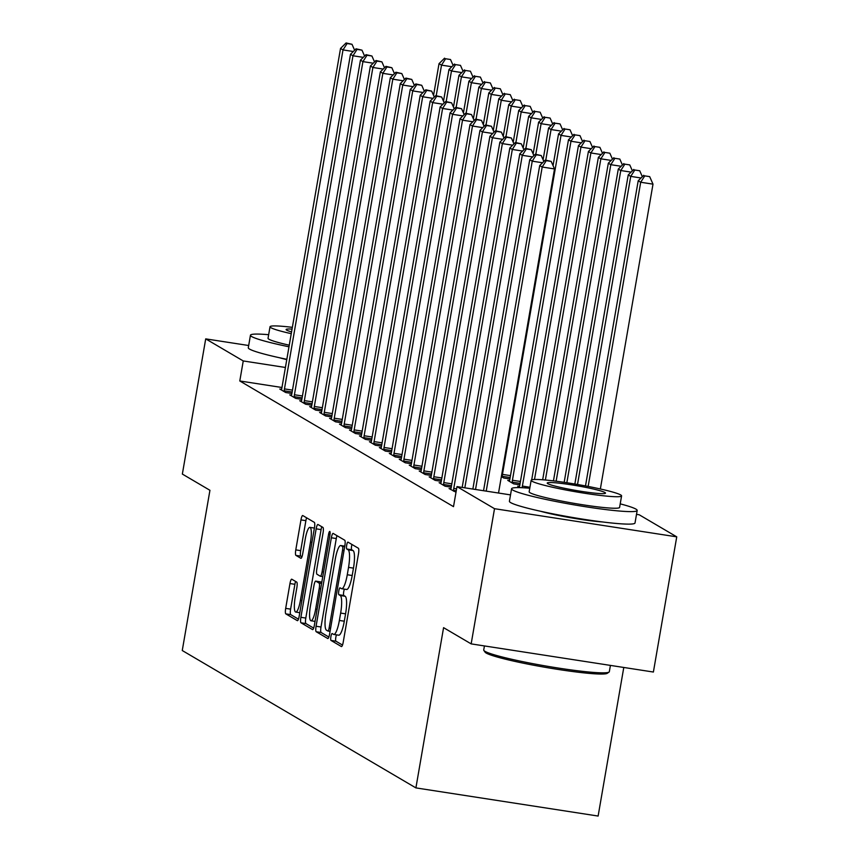 <?xml version="1.0" encoding="UTF-8"?>
<svg xmlns="http://www.w3.org/2000/svg" width="859" height="859" viewBox="0 0 859 859"><rect width="100%" height="100%" fill="white"/><g stroke="black" fill="none" stroke-linecap="round" stroke-linejoin="round"><path stroke-width="1.29" d="M330.908 636.583A3.5 0.741 -81.2 0 0 330.994 640.427L341.377 646.537A5.004 1.052 -81.2 0 0 341.463 646.569A5.004 1.052 -81.2 0 0 343.213 642.199L358.493 553.733A5.004 1.052 -81.2 0 0 358.364 548.235L347.97 542.136A3.5 0.741 -81.2 0 0 347.916 542.115A3.5 0.741 -81.2 0 0 346.692 545.175A3.5 0.741 -81.2 0 0 346.789 549.008L348.131 549.803A16.01 3.382 -81.2 0 1 348.539 567.37L347.272 574.746A16.01 3.382 -81.2 0 1 341.699 588.726A16.01 3.382 -81.2 0 1 341.42 588.63L340.078 587.846A3.5 0.741 -81.2 0 0 340.024 587.824A3.5 0.741 -81.2 0 0 338.8 590.874A3.5 0.741 -81.2 0 0 338.886 594.718L340.239 595.512A16.01 3.382 -81.2 0 1 340.647 613.079L339.369 620.456A16.01 3.382 -81.2 0 1 333.797 634.436A16.01 3.382 -81.2 0 1 333.528 634.339L332.186 633.545A3.5 0.741 -81.2 0 0 332.122 633.523A3.5 0.741 -81.2 0 0 330.908 636.583M336.524 634.865A3.5 0.741 -81.2 0 0 335.826 637.346A3.5 0.741 -81.2 0 0 335.923 641.19L342.494 645.055M351.954 544.466A3.5 0.741 -81.2 0 0 351.621 545.927A3.5 0.741 -81.2 0 0 351.707 549.771L353.06 550.565L348.131 549.803M344.427 589.156A3.5 0.741 -81.2 0 0 343.729 591.636A3.5 0.741 -81.2 0 0 343.815 595.48L345.157 596.275L340.239 595.512M286.777 359.61A39.772 3.253 -170.2 0 1 279.368 357.709M602.395 521.939A39.772 3.253 -170.2 0 1 540.494 511.245M291.792 579.213A5.004 1.052 -81.2 0 0 291.706 579.181A5.004 1.052 -81.2 0 0 289.966 583.551L285.682 608.376A5.004 1.052 -81.2 0 0 285.811 613.863L297.343 620.649A5.004 1.052 -81.2 0 0 297.429 620.67A5.004 1.052 -81.2 0 0 299.168 616.3L314.448 527.834A5.004 1.052 -81.2 0 0 314.319 522.347L302.787 515.561A5.004 1.052 -81.2 0 0 302.701 515.529A5.004 1.052 -81.2 0 0 300.961 519.899L295.786 549.889A5.004 1.052 -81.2 0 0 295.915 555.376L300.843 558.275A5.004 1.052 -81.2 0 0 300.929 558.307A5.004 1.052 -81.2 0 0 302.679 553.937L305.246 539.065A13.39 2.824 -81.2 0 1 309.906 527.372A13.39 2.824 -81.2 0 1 310.475 542.147L300.414 600.387A13.39 2.824 -81.2 0 1 295.754 612.08A13.39 2.824 -81.2 0 1 295.185 597.306L296.86 587.599A5.004 1.052 -81.2 0 0 296.731 582.112L291.792 579.213M281.956 387.495L239.79 380.977L453.509 506.649L456.977 486.613L510.525 494.891M239.79 380.977L243.247 360.952L205.709 338.876L248.67 345.511M636.508 514.358L639.193 514.766L676.742 536.843L653.388 672.039L471.161 643.885L443.577 627.661L415.906 787.896L182.258 650.521L209.94 490.296L182.355 474.071L205.709 338.876M471.161 643.885L494.516 508.689L456.977 486.613M316.08 626.243A5.004 1.052 -81.2 0 0 316.209 631.741L327.741 638.516A5.004 1.052 -81.2 0 0 327.827 638.548A5.004 1.052 -81.2 0 0 329.577 634.178L344.856 545.712A5.004 1.052 -81.2 0 0 344.727 540.225L333.185 533.439A5.004 1.052 -81.2 0 0 333.109 533.407A5.004 1.052 -81.2 0 0 331.359 537.777L316.08 626.243L321.008 627.006A5.004 1.052 -81.2 0 0 321.137 632.503L328.857 637.034M312.547 629.583L301.015 622.796A5.004 1.052 -81.2 0 1 300.886 617.31L316.166 528.843A5.004 1.052 -81.2 0 1 317.905 524.473A5.004 1.052 -81.2 0 1 317.991 524.505L322.93 527.405A5.004 1.052 -81.2 0 1 323.059 532.891L316.853 568.776A5.004 1.052 -81.2 0 0 316.982 574.263L320.257 576.185A5.004 1.052 -81.2 0 0 320.343 576.217A5.004 1.052 -81.2 0 0 322.082 571.847L328.535 534.491A3.5 0.741 -81.2 0 1 329.759 531.431A3.5 0.741 -81.2 0 1 329.91 535.297L314.373 625.245A5.004 1.052 -81.2 0 1 312.633 629.615A5.004 1.052 -81.2 0 1 312.547 629.583L312.719 629.604M415.906 787.896L598.122 816.05L623.784 667.464M291.351 395.816L291.534 395.119L289.741 394.872L295.711 398.383L301.853 399.338M311.269 407.531L311.452 406.833L309.659 406.586L315.629 410.097L321.771 411.042M331.187 419.246L331.37 418.537L329.577 418.29L335.547 421.812L341.689 422.757M351.277 430.284L349.495 430.005L355.465 433.516L361.607 434.471M371.195 441.998L369.413 441.719L375.383 445.23L381.525 446.175M391.113 453.702L389.331 453.423L395.301 456.945L401.443 457.89M411.031 465.417L409.249 465.138L415.219 468.649L421.361 469.605M512.104 482.919L512.179 482.157A5.1 1.074 98.8 0 1 512.426 480.245L570.977 141.252L568.486 139.792L509.935 478.774A5.1 1.074 98.8 0 1 509.537 480.611L507.744 480.364L513.714 483.875L519.867 484.82M430.778 477.797L430.96 477.099L429.167 476.852L435.137 480.364L441.279 481.308M450.696 489.512L450.878 488.814L449.085 488.567L456 492.218M440.731 483.649L440.925 482.951L439.121 482.704L445.102 486.215L451.243 487.171M520.125 487.633L517.698 486.215L519.491 486.495M420.813 471.945L421.007 471.247L419.203 471L425.184 474.512L431.325 475.457M501.366 476.605L503.761 478.012L509.902 478.968M401.078 459.565L399.285 459.286L405.265 462.797L411.407 463.742M381.16 447.85L379.367 447.571L385.347 451.082L391.489 452.038M361.242 436.136L359.449 435.857L365.429 439.378L371.571 440.323M341.141 425.098L341.334 424.4L339.53 424.153L345.511 427.664L351.653 428.609M321.223 413.383L321.416 412.685L319.612 412.438L325.593 415.949L331.735 416.905M301.305 401.679L301.498 400.97L299.694 400.724L305.675 404.245L311.817 405.19M281.387 389.965L281.58 389.267L279.776 389.02L285.757 392.531L291.899 393.476M285.424 367.469L243.247 360.952M676.742 536.843L494.516 508.689M338.457 635.102A16.01 3.382 -81.2 0 0 338.725 635.198A16.01 3.382 -81.2 0 0 344.298 621.207L339.369 620.456M345.157 596.275A16.01 3.382 -81.2 0 1 345.576 613.841L344.298 621.207M346.349 589.392A16.01 3.382 -81.2 0 0 346.617 589.489A16.01 3.382 -81.2 0 0 352.19 575.509L347.272 574.746M353.06 550.565A16.01 3.382 -81.2 0 1 353.468 568.132L352.19 575.509M337.007 535.683A5.004 1.052 -81.2 0 0 336.288 538.539L321.008 627.006M327.859 631.011A3.5 0.741 -81.2 0 0 327.923 631.032A3.5 0.741 -81.2 0 0 329.137 627.972L342.548 550.308A3.5 0.741 -81.2 0 0 342.462 546.474L341.044 545.637A16.01 3.382 -81.2 0 0 340.776 545.54A16.01 3.382 -81.2 0 0 335.203 559.52L326.033 612.607A16.01 3.382 -81.2 0 0 326.441 630.173L327.859 631.011M313.653 628.101L305.933 623.559L301.015 622.796M321.803 526.739A5.004 1.052 -81.2 0 0 321.083 529.606L305.804 618.072A5.004 1.052 -81.2 0 0 305.933 623.559M310.421 606.003A13.39 2.824 -81.2 0 0 311.001 620.767A13.39 2.824 -81.2 0 0 315.661 609.074L319.204 588.555A5.004 1.052 -81.2 0 0 319.076 583.068L315.801 581.146A5.004 1.052 -81.2 0 0 315.715 581.114A5.004 1.052 -81.2 0 0 313.975 585.484L310.421 606.003M320.547 581.876A5.004 1.052 -81.2 0 1 320.632 581.876A5.004 1.052 -81.2 0 1 320.718 581.908L321.749 582.509M306.599 517.805A5.004 1.052 -81.2 0 0 305.89 520.661L300.704 550.64A5.004 1.052 -81.2 0 0 300.833 556.138L301.96 556.793M295.603 581.457A5.004 1.052 -81.2 0 0 294.895 584.313L290.61 609.128A5.004 1.052 -81.2 0 0 290.729 614.625L298.46 619.167M600.355 488.975L653.001 184.148L640.696 182.248L638.205 180.777L585.494 485.926M588.147 486.43L640.696 182.248L644.765 175.87L649.683 176.632L644.765 175.87M638.205 180.777L643.767 175.279M649.683 176.632L653.001 184.148M498.521 493.034L554.506 168.933L542.201 167.022L486.215 491.133M546.27 160.644L551.188 161.406L545.272 160.064L546.27 160.644L542.201 167.022L539.71 165.562L483.542 490.725M554.506 168.933L551.188 161.406M545.272 160.064L539.71 165.562M577.516 484.476L630.731 176.385L628.24 174.925L574.854 484.025M641.039 177.985L630.731 176.385L634.801 170.007L639.73 170.769L634.801 170.007M628.24 174.925L633.813 169.427M639.73 170.769L642.339 176.696M566.843 482.737L620.778 170.533L618.287 169.073L564.17 482.328M631.075 172.122L620.778 170.533L624.847 164.155L629.765 164.917L624.847 164.155M618.287 169.073L623.849 163.575M629.765 164.917L632.385 170.834M542.544 162.759L532.236 161.17L475.532 489.48M536.306 154.792L541.234 155.554L535.307 154.212L536.306 154.792L532.236 161.17L529.745 159.71L472.858 489.072M543.844 161.471L541.234 155.554M535.307 154.212L529.745 159.71M532.58 156.907L522.283 155.318L464.837 487.826M526.352 148.94L531.27 149.702L525.354 148.349L526.352 148.94L522.283 155.318L519.792 153.847L462.174 487.418M533.879 155.619L531.27 149.702M525.354 148.349L519.792 153.847M609.042 672.071L607.281 673.306A62.202 5.09 -170.2 0 1 549.438 668.034A62.202 5.09 -170.2 0 1 486.183 653.055A62.202 5.09 -170.2 0 1 485.11 652.196L483.864 650.446A63.727 5.208 9.8 0 0 484.97 651.326A63.727 5.208 9.8 0 0 549.771 666.681A63.727 5.208 9.8 0 0 609.042 672.071A63.727 5.208 9.8 0 0 609.332 671.684L610.416 665.403M484.433 645.936L483.724 649.995A63.727 5.208 9.8 0 0 483.864 650.446M529.778 488.234A63.727 5.208 9.8 0 0 511.577 488.76A63.727 5.208 9.8 0 0 512.823 490.092A63.727 5.208 9.8 0 0 580.19 505.876A63.727 5.208 9.8 0 0 637.185 510.45A63.727 5.208 9.8 0 0 635.939 509.119A63.727 5.208 9.8 0 0 620.209 503.857M511.577 488.76L509.419 501.28A63.727 5.208 9.8 0 0 510.654 502.612A63.727 5.208 9.8 0 0 578.032 518.385A63.727 5.208 9.8 0 0 635.016 522.97L637.185 510.45M621.583 495.901L619.597 507.422A45.881 3.758 -170.2 0 1 578.569 504.115A45.881 3.758 -170.2 0 1 530.057 492.755A45.881 3.758 -170.2 0 1 529.165 491.799L531.152 480.278A45.881 3.758 9.8 0 0 532.043 481.244A45.881 3.758 9.8 0 0 580.555 492.604A45.881 3.758 9.8 0 0 621.583 495.901A45.881 3.758 9.8 0 0 620.692 494.934A45.881 3.758 9.8 0 0 572.18 483.585A45.881 3.758 9.8 0 0 531.152 480.278M547.806 483.681A29.571 2.416 9.8 0 0 579.063 490.994A29.571 2.416 9.8 0 0 605.509 493.12A29.571 2.416 9.8 0 0 604.929 492.508A29.571 2.416 9.8 0 0 573.672 485.185A29.571 2.416 9.8 0 0 547.226 483.059A29.571 2.416 9.8 0 0 547.806 483.681M268.652 334.699A63.727 5.208 9.8 0 0 250.452 335.225A63.727 5.208 9.8 0 0 251.687 336.556A63.727 5.208 9.8 0 0 288.989 346.789M250.452 335.225L248.294 347.745A63.727 5.208 9.8 0 0 249.529 349.076A63.727 5.208 9.8 0 0 286.831 359.309M289.268 345.189A45.881 3.758 -170.2 0 1 268.931 339.219A45.881 3.758 -170.2 0 1 268.04 338.263L270.027 326.742A45.881 3.758 9.8 0 0 270.918 327.708A45.881 3.758 9.8 0 0 291.255 333.668M292.35 327.343A45.881 3.758 9.8 0 0 270.027 326.742M292.049 329.094A29.571 2.416 9.8 0 0 286.101 329.523A29.571 2.416 9.8 0 0 286.681 330.146A29.571 2.416 9.8 0 0 291.555 331.918M556.138 481.212L610.813 164.681L608.322 163.21L553.454 480.879M621.121 166.27L610.813 164.681L614.883 158.303L619.811 159.065L614.883 158.303M608.322 163.21L613.895 157.712M619.811 159.065L622.421 164.982M545.379 479.998L600.86 158.818L598.369 157.358L542.673 479.773M611.157 160.418L600.86 158.818L604.929 152.44L609.847 153.203L604.929 152.44M598.369 157.358L603.931 151.86M609.847 153.203L612.467 159.13M522.626 151.055L512.318 149.455L453.767 488.449A5.1 1.074 -81.2 0 0 453.509 490.36L453.445 491.123M516.388 143.077L521.316 143.84L515.389 142.497L516.388 143.077L512.318 149.455L509.827 147.995L451.276 486.978A5.1 1.074 -81.2 0 1 450.878 488.814M523.926 149.767L521.316 143.84M515.389 142.497L509.827 147.995M512.662 145.192L502.365 143.603L443.802 482.586A5.1 1.074 -81.2 0 0 443.555 484.508L443.491 485.271M506.434 137.225L511.352 137.988L505.436 136.645L506.434 137.225L502.365 143.603L499.874 142.143L441.311 481.126A5.1 1.074 -81.2 0 1 440.925 482.951M513.961 143.904L511.352 137.988M505.436 136.645L499.874 142.143M534.502 479.472L590.895 152.966L588.404 151.506L531.7 479.837M601.203 154.556L590.895 152.966L594.965 146.588L599.893 147.351L594.965 146.588M588.404 151.506L593.977 146.009M599.893 147.351L602.503 153.267M502.698 139.341L492.4 137.751L433.849 476.734A5.1 1.074 -81.2 0 0 433.591 478.646L433.527 479.419M496.47 131.373L501.398 132.136L495.471 130.783L496.47 131.373L492.4 137.751L489.909 136.28L431.358 475.274A5.1 1.074 -81.2 0 1 430.96 477.099M504.008 138.052L501.398 132.136M495.471 130.783L489.909 136.28M522.165 487.708A5.1 1.074 98.8 0 1 522.39 486.097L580.942 147.114L578.451 145.643L519.899 484.637A5.1 1.074 98.8 0 1 519.502 486.462L519.319 487.16M591.239 148.704L580.942 147.114L585.011 140.736L589.929 141.499L585.011 140.736M578.451 145.643L584.013 140.146M589.929 141.499L592.549 147.415M492.744 133.489L482.436 131.889L423.884 470.882A5.1 1.074 -81.2 0 0 423.637 472.794L423.573 473.556M486.516 125.511L491.434 126.273L485.518 124.931L486.516 125.511L482.436 131.889L479.956 130.428L421.393 469.411A5.1 1.074 -81.2 0 1 421.007 471.247M494.043 132.2L491.434 126.273M485.518 124.931L479.956 130.428M509.537 480.611L509.355 481.308M581.285 142.852L570.977 141.252L575.047 134.874L579.975 135.636L575.047 134.874M568.486 139.792L574.059 134.294M579.975 135.636L582.585 141.563M482.779 127.626L472.482 126.037L413.931 465.02A5.1 1.074 -81.2 0 0 413.673 466.931L413.608 467.704M476.552 119.659L481.48 120.421L475.553 119.079L476.552 119.659L472.482 126.037L469.991 124.576L411.44 463.559A5.1 1.074 -81.2 0 1 411.042 465.385L410.86 466.083M484.089 126.337L481.48 120.421M475.553 119.079L469.991 124.576M502.15 477.067L502.214 476.294A5.1 1.074 98.8 0 1 502.461 474.383L561.024 135.4L558.533 133.94L553.056 165.637M571.321 136.989L561.024 135.4L565.093 129.022L570.011 129.784L565.093 129.022M558.533 133.94L564.095 128.442M570.011 129.784L572.631 135.701M472.826 121.774L462.518 120.185L403.966 459.168A5.1 1.074 -81.2 0 0 403.719 461.079L403.655 461.852M466.598 113.807L471.516 114.569L465.599 113.216L466.598 113.807L462.518 120.185L460.037 118.714L401.475 457.707A5.1 1.074 -81.2 0 1 401.089 459.533L400.895 460.231M474.125 120.485L471.516 114.569M465.599 113.216L460.037 118.714M545.776 160.139L551.059 129.548L548.568 128.077L543.092 159.774M561.367 131.137L551.059 129.548L555.129 123.17L560.057 123.932L555.129 123.17M548.568 128.077L554.141 122.579M560.057 123.932L562.666 129.849M462.861 115.922L452.564 114.322L394.013 453.316A5.1 1.074 -81.2 0 0 393.755 455.227L393.69 455.989M456.634 107.944L461.562 108.706L455.635 107.364L456.634 107.944L452.564 114.322L450.073 112.862L391.521 451.845A5.1 1.074 -81.2 0 1 391.124 453.681L390.942 454.379M464.171 114.634L461.562 108.706M455.635 107.364L450.073 112.862M535.812 154.287L541.106 123.685L538.614 122.225L533.138 153.922M551.403 125.285L541.106 123.685L545.175 117.307L550.093 118.07L545.175 117.307M538.614 122.225L544.177 116.727M550.093 118.07L552.713 123.997M452.908 110.059L442.6 108.47L384.048 447.453A5.1 1.074 -81.2 0 0 383.801 449.364L383.737 450.137M446.68 102.092L451.598 102.855L445.681 101.502L446.68 102.092L442.6 108.47L440.119 107.01L381.557 445.993A5.1 1.074 -81.2 0 1 381.171 447.818L380.977 448.516M454.207 108.771L451.598 102.855M445.681 101.502L440.119 107.01M525.858 148.435L531.141 117.833L528.65 116.373L523.174 148.07M541.449 119.422L531.141 117.833L535.211 111.455L540.139 112.218L535.211 111.455M528.65 116.373L534.223 110.865M540.139 112.218L542.748 118.134M442.943 104.207L432.646 102.618L374.094 441.601A5.1 1.074 -81.2 0 0 373.837 443.512L373.772 444.286M436.716 96.24L441.644 97.003L435.717 95.65L436.716 96.24L432.646 102.618L430.155 101.147L371.603 440.141A5.1 1.074 -81.2 0 1 371.206 441.966L371.024 442.664M444.253 102.919L441.644 97.003M435.717 95.65L430.155 101.147M515.894 142.573L521.188 111.981L518.696 110.51L513.22 142.207M531.485 113.571L521.188 111.981L525.257 105.603L530.175 106.366L525.257 105.603M518.696 110.51L524.258 105.013M530.175 106.366L532.795 112.282M432.99 98.355L422.682 96.756L364.13 435.749A5.1 1.074 -81.2 0 0 363.883 437.661L363.819 438.423M426.762 90.378L431.68 91.14L425.763 89.798L426.762 90.378L422.682 96.756L420.201 95.295L361.639 434.278A5.1 1.074 -81.2 0 1 361.252 436.114L361.059 436.812M434.289 97.067L431.68 91.14M425.763 89.798L420.201 95.295M505.94 136.721L511.223 106.119L508.732 104.658L503.256 136.356M521.531 107.719L511.223 106.119L515.293 99.741L520.221 100.503L515.293 99.741M508.732 104.658L514.305 99.161M520.221 100.503L522.83 106.43M423.025 92.493L412.728 90.904L354.176 429.887A5.1 1.074 -81.2 0 0 353.919 431.798L353.854 432.571M416.798 84.526L421.726 85.288L415.799 83.935L416.798 84.526L412.728 90.904L410.237 89.443L351.685 428.426A5.1 1.074 -81.2 0 1 351.288 430.252L351.106 430.95M424.335 91.204L421.726 85.288M415.799 83.935L410.237 89.443M495.976 130.858L501.269 100.267L498.778 98.806L493.302 130.504M511.567 101.856L501.269 100.267L505.339 93.889L510.257 94.651L505.339 93.889M498.778 98.806L504.34 93.298M510.257 94.651L512.877 100.567M413.072 86.641L402.764 85.052L344.212 424.035A5.1 1.074 -81.2 0 0 343.965 425.946L343.901 426.719M406.844 78.674L411.762 79.425L405.845 78.083L406.844 78.674L402.764 85.052L400.283 83.581L341.721 422.574A5.1 1.074 -81.2 0 1 341.334 424.4M414.371 85.352L411.762 79.425M405.845 78.083L400.283 83.581M486.022 125.006L491.305 94.415L488.814 92.944L483.338 124.641M501.613 96.004L491.305 94.415L495.375 88.037L500.303 88.788L495.375 88.037M488.814 92.944L494.387 87.446M500.303 88.788L502.912 94.715M403.107 80.778L392.81 79.189L334.258 418.183A5.1 1.074 -81.2 0 0 334.001 420.094L333.936 420.856M396.879 72.811L401.808 73.573L395.881 72.231L396.879 72.811L392.81 79.189L390.319 77.729L331.767 416.712A5.1 1.074 -81.2 0 1 331.37 418.537M404.417 79.49L401.808 73.573M395.881 72.231L390.319 77.729M476.058 119.154L481.351 88.552L478.86 87.092L473.384 118.789M491.649 90.152L481.351 88.552L485.421 82.174L490.339 82.936L485.421 82.174M478.86 87.092L484.422 81.594M490.339 82.936L492.959 88.853M393.154 74.926L382.846 73.337L324.294 412.32A5.1 1.074 -81.2 0 0 324.047 414.231L323.983 415.004M386.926 66.959L391.844 67.721L385.927 66.368L386.926 66.959L382.846 73.337L380.365 71.877L321.803 410.86A5.1 1.074 -81.2 0 1 321.416 412.685M394.453 73.638L391.844 67.721M385.927 66.368L380.365 71.877M466.104 113.291L471.387 82.7L468.896 81.24L463.42 112.937M481.695 84.289L471.387 82.7L475.457 76.322L480.385 77.085L475.457 76.322M468.896 81.24L474.458 75.732M480.385 77.085L482.994 83.001M383.189 69.074L372.892 67.485L314.34 406.468A5.1 1.074 -81.2 0 0 314.083 408.379L314.018 409.152M376.961 61.107L381.89 61.859L375.963 60.517L376.961 61.107L372.892 67.485L370.401 66.014L311.849 405.008A5.1 1.074 -81.2 0 1 311.452 406.833M384.499 67.786L381.89 61.859M375.963 60.517L370.401 66.014M456.14 107.439L461.433 76.848L458.942 75.377L453.466 107.074M471.731 78.437L461.433 76.848L465.503 70.47L470.421 71.222L465.503 70.47M458.942 75.377L464.504 69.88M470.421 71.222L473.041 77.149M373.236 63.212L362.928 61.623L304.376 400.616A5.1 1.074 -81.2 0 0 304.129 402.527L304.065 403.29M367.008 55.244L371.926 56.007L366.009 54.665L367.008 55.244L362.928 61.623L360.447 60.162L301.885 399.145A5.1 1.074 -81.2 0 1 301.498 400.97M374.535 61.923L371.926 56.007M366.009 54.665L360.447 60.162M446.186 101.587L451.469 70.986L448.978 69.525L443.502 101.222M461.777 72.575L451.469 70.986L455.538 64.608L460.467 65.37L455.538 64.608M448.978 69.525L454.54 64.028M460.467 65.37L463.076 71.286M363.271 57.36L352.974 55.771L294.422 394.753A5.1 1.074 -81.2 0 0 294.165 396.665L294.1 397.438M357.043 49.392L361.972 50.155L356.045 48.802L357.043 49.392L352.974 55.771L350.483 54.31L291.931 393.293A5.1 1.074 -81.2 0 1 291.534 395.119M364.581 56.071L361.972 50.155M356.045 48.802L350.483 54.31M436.222 95.725L441.515 65.134L439.024 63.673L433.548 95.37M451.813 66.723L441.515 65.134L445.585 58.756L450.503 59.518L445.585 58.756M439.024 63.673L444.586 58.165M450.503 59.518L453.123 65.434M353.317 51.508L343.009 49.919L284.458 388.902A5.1 1.074 -81.2 0 0 284.211 390.813L284.146 391.586M347.09 43.541L352.007 44.292L346.091 42.95L347.09 43.541L343.009 49.919L340.529 48.448L281.967 387.441A5.1 1.074 -81.2 0 1 281.58 389.267M354.617 50.219L352.007 44.292M346.091 42.95L340.529 48.448M335.923 641.19L330.994 640.427M351.707 549.771L346.789 549.008M343.815 595.48L338.886 594.718M345.576 613.841L340.647 613.079M353.468 568.132L348.539 567.37M336.288 538.539L331.359 537.777M321.137 632.503L316.209 631.741M327.923 631.032L330.06 631.354L327.977 631.021M330.608 628.197L329.137 627.972M344.019 550.544L342.548 550.308M344.663 546.807L342.462 546.474M344.77 546.217L341.044 545.637M305.804 618.072L300.886 617.31M321.083 529.606L316.166 528.843M322.78 576.572L320.439 576.217M323.553 572.073L322.082 571.847M329.996 534.717L328.535 534.491M317.121 609.299L315.661 609.074M320.665 588.78L319.204 588.555M321.588 583.454L319.076 583.068M320.718 581.908L315.801 581.146M301.885 600.613L300.414 600.387M311.946 542.373L310.475 542.147M300.833 556.138L295.915 555.376M300.704 550.64L295.786 549.889M305.89 520.661L300.961 519.899M290.729 614.625L285.811 613.863M290.61 609.128L285.682 608.376M294.895 584.313L289.966 583.551M453.767 488.449L456.58 488.878M453.509 490.36L456.258 490.779M443.802 482.586L451.823 483.832M443.555 484.508L451.49 485.732M433.849 476.734L441.859 477.969M433.591 478.646L441.537 479.87M529.949 487.268L522.39 486.097M423.884 470.882L431.905 472.117M423.637 472.794L431.572 474.018M520.114 483.381L512.179 482.157M520.436 481.48L512.426 480.245M413.931 465.02L421.941 466.265M413.673 466.931L421.619 468.166M510.149 477.529L502.214 476.294M510.482 475.628L502.461 474.383M403.966 459.168L411.987 460.403M403.719 461.079L411.654 462.303M394.013 453.316L402.023 454.551M393.755 455.227L401.701 456.451M384.048 447.453L392.069 448.699M383.801 449.364L391.736 450.599M374.094 441.601L382.105 442.836M373.837 443.512L381.783 444.737M364.13 435.749L372.151 436.984M363.883 437.661L371.818 438.885M354.176 429.887L362.187 431.132M353.919 431.798L361.864 433.033M344.212 424.035L352.233 425.269M343.965 425.946L351.9 427.17M334.258 418.183L342.269 419.417M334.001 420.094L341.946 421.318M324.294 412.32L332.315 413.566M324.047 414.231L331.982 415.466M314.34 406.468L322.35 407.703M314.083 408.379L322.028 409.603M304.376 400.616L312.397 401.851M304.129 402.527L312.064 403.751M294.422 394.753L302.432 395.999M294.165 396.665L302.11 397.9M284.458 388.902L292.479 390.136M284.211 390.813L292.146 392.037M338.725 635.198L333.797 634.436M346.617 589.489L341.699 588.726M344.781 546.152L340.776 545.54M322.769 576.593L320.343 576.217M315.038 621.39L311.001 620.767M320.632 581.876L315.715 581.114M299.791 612.703L295.754 612.08M314.415 528.07L309.906 527.372"/></g></svg>

